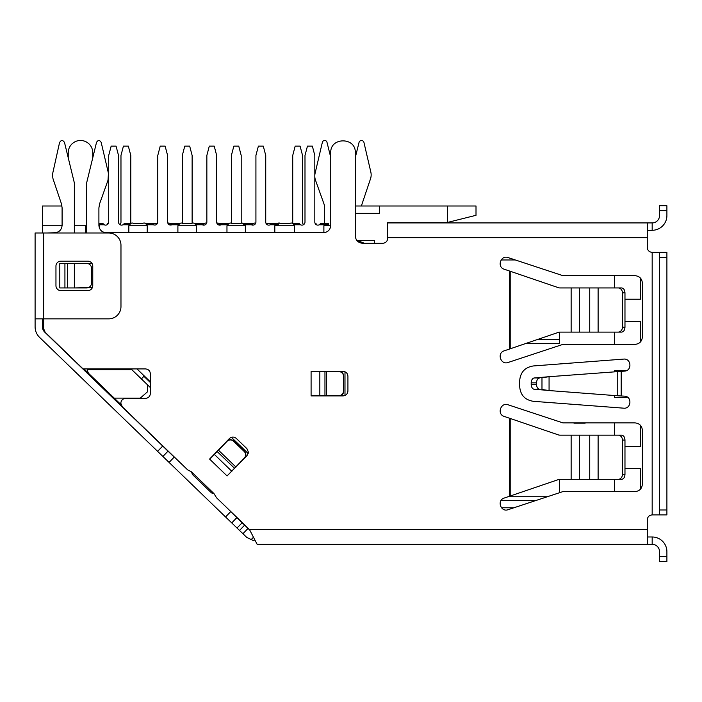 <?xml version="1.0" encoding="UTF-8"?>
<svg xmlns="http://www.w3.org/2000/svg" width="702" height="702" viewBox="0 0 702 702"><rect width="100%" height="100%" fill="white"/><g stroke="black" fill="none" stroke-linecap="round" stroke-linejoin="round"><path stroke-width="1.05" d="M253.466 223.534L250.166 223.534L251.404 224.763L244.524 224.763A2.457 2.457 0 0 1 244.621 225.746L242.181 223.043L241.111 223.289A2.457 2.457 0 0 1 240.04 223.534L232.546 223.534A2.457 2.457 0 0 1 231.476 223.289A2.457 2.457 0 0 0 227.966 225.746A2.457 2.457 0 0 1 228.062 224.763L221.191 224.763A3.071 3.071 0 0 1 216.664 222.06L216.664 155.449L214.215 146.121L209.301 146.121L206.853 155.449L206.853 222.06A3.071 3.071 0 0 1 202.325 224.763L195.454 224.763A2.457 2.457 0 0 1 195.551 225.746A2.457 2.457 0 0 0 192.041 223.289A2.457 2.457 0 0 1 190.97 223.534L183.476 223.534A2.457 2.457 0 0 1 182.406 223.289A2.457 2.457 0 0 0 178.896 225.746L178.992 224.763L172.104 224.763C169.586 225.544 168.085 224.64 167.594 222.034L167.594 155.458L165.137 146.121L160.231 146.121L157.783 155.449L157.783 222.06C157.283 224.649 155.774 225.553 153.255 224.763L146.376 224.763L146.49 225.5A2.457 2.457 0 0 0 142.971 223.289A2.457 2.457 0 0 1 141.901 223.534L134.398 223.534A2.457 2.457 0 0 1 133.336 223.289A2.457 2.457 0 0 0 129.817 225.746A2.457 2.457 0 0 1 129.923 224.763L123.043 224.763A3.071 3.071 0 0 1 118.524 222.06L118.524 155.449L116.067 146.121L111.162 146.121L108.705 155.449L108.705 175.035M328.308 225.746L328.308 223.534L320.568 223.534L319.331 224.763A3.071 3.071 0 0 1 314.812 222.06L314.812 155.449L312.355 146.121L307.45 146.121L304.993 155.449L304.993 222.06A3.071 3.071 0 0 1 300.474 224.763L293.594 224.763A2.457 2.457 0 0 1 293.699 225.746A2.457 2.457 0 0 0 290.189 223.289A2.457 2.457 0 0 1 289.119 223.534L281.616 223.534A2.457 2.457 0 0 1 280.546 223.289L279.475 223.043L277.036 225.746A2.457 2.457 0 0 1 277.141 224.763L270.261 224.763L271.498 223.534L277.659 223.859M141.383 378.913L143.901 376.298L150.377 382.546M585.196 423.139L573.911 423.139L585.196 423.139M87.61 368.91L87.61 370.331A4.905 4.905 0 0 0 89.101 373.859L121.016 404.677M98.912 225.746L99.386 225.746L99.386 227.983M104.396 232.494L128.826 232.494L128.826 225.746L147.227 225.746L147.227 232.494L177.896 232.494L177.896 225.746L196.297 225.746L196.297 232.494L226.965 232.494L226.965 225.746L245.367 225.746L245.367 232.494L274.807 232.494L274.807 225.746L294.436 225.746L294.436 232.494L323.885 232.494L323.885 225.746L330.747 225.746M374.429 243.287L374.429 240.347L374.429 243.287M356.765 240.347L374.429 240.347M83.977 368.91L114.233 398.122L140.277 398.122L147.639 391.681L147.639 384.95L131.028 368.91M87.61 369.682L131.827 369.682M147.639 384.95L150.21 387.434A7.362 7.362 0 0 0 150.377 387.592M344.989 395.489L344.989 371.779M355.291 205.993L379.343 205.993L379.343 213.355L355.291 213.355M447.551 222.429L447.551 205.993L476.009 205.993L476.009 215.312L446.569 222.674L387.679 222.674M150.377 381.862L136.96 368.91L150.377 381.862M447.551 205.993L379.343 205.993M546.744 496.744L508.055 496.744L546.744 496.744M535.389 500.544L501.026 500.544M559.433 479.352L559.433 492.497M614.636 491.593L614.636 479.326M624.973 468.524L640.399 468.524L640.399 489.233M627.711 397.376L614.636 397.376L614.636 395.542M614.636 371.718L614.636 370.384L626.947 370.384M614.636 344.375L614.636 332.107M624.973 321.314L640.399 321.314L640.399 342.014M640.399 278.027L640.399 299.227L624.973 299.227M614.636 287.943L614.636 275.675M640.399 425.245L640.399 446.446L624.973 446.446M614.636 435.161L614.636 422.894M559.433 332.134L559.433 343.515L525.693 343.515M559.433 339.654L537.021 339.654L559.433 339.654M292.725 223.534L299.236 223.534L300.474 224.763M319.331 224.763L328.308 224.763M270.261 224.763A3.071 3.071 0 0 1 265.733 222.06L265.733 155.449L263.285 146.121L258.38 146.121L255.923 155.449L255.923 222.06A3.071 3.071 0 0 1 251.404 224.763L252.597 224.763A2.457 2.457 0 0 0 252.518 225.114A2.457 2.457 0 0 1 255.712 223.175M244.524 224.763L243.655 223.534L250.166 223.534M204.396 223.534L201.097 223.534L202.325 224.763L203.527 224.763A2.457 2.457 0 0 0 203.448 225.114A2.457 2.457 0 0 1 206.642 223.175M216.874 223.175A2.457 2.457 0 0 1 220.068 225.114A2.457 2.457 0 0 0 219.989 224.763L221.191 224.763L222.42 223.534L219.121 223.534M228.931 223.534L222.42 223.534M201.097 223.534L194.586 223.534M179.861 223.534L170.051 223.534M179.203 224.28L178.992 224.763M146.376 224.763L146.174 224.28M145.516 223.534L152.018 223.534L153.255 224.763M167.804 223.166A2.457 2.457 0 0 1 170.998 225.105A2.457 2.457 0 0 0 170.919 224.763L172.104 224.763L173.35 223.534M108.705 177.071L108.705 222.06A3.071 3.071 0 0 1 104.186 224.763L98.903 224.763M98.903 223.534L102.948 223.534L104.186 224.763M123.043 224.763L124.28 223.534L130.791 223.534M276.851 223.534A2.457 2.457 0 0 0 277.922 223.289A2.457 2.457 0 0 1 279.238 223.06M85.398 232.985L85.398 225.746L74.359 225.746M62.083 225.746L42.462 225.746L42.462 232.985M85.398 225.746L86.636 225.746M42.462 325.693A7.362 7.362 0 0 0 43.831 329.975M61.96 205.993L42.462 205.993L42.462 225.746M266.111 223.534L271.498 223.534M146.665 223.534A2.457 2.457 0 0 1 145.604 223.289A2.457 2.457 0 0 0 144.287 223.06M152.018 223.534L157.397 223.534M357.651 241.321L359.468 241.321L364.373 243.287M131.028 223.376A3.071 3.071 0 0 1 130.791 222.183L130.791 155.449L128.334 146.121L123.429 146.121L120.972 155.449L120.972 222.183A3.071 3.071 0 0 1 119.831 224.579M107.485 224.517L107.485 223.534L108.327 223.534M192.295 223.183A3.071 3.071 0 0 1 192.129 222.183L192.129 155.449L189.68 146.121L184.766 146.121L182.318 155.449L182.318 222.183A3.071 3.071 0 0 1 182.151 223.183M241.365 223.183A3.071 3.071 0 0 1 241.198 222.183L241.198 155.449L238.75 146.121L233.845 146.121L231.388 155.449L231.388 222.183A3.071 3.071 0 0 1 231.221 223.183M316.04 224.517L316.04 223.534L315.189 223.534M292.488 223.376A3.071 3.071 0 0 0 292.725 222.183L292.725 155.449L295.182 146.121L300.087 146.121L302.544 155.449L302.544 222.183A3.071 3.071 0 0 0 303.685 224.579M361.565 205.993A12.267 12.267 0 0 1 362.083 203.843L370.516 178.782A12.267 12.267 0 0 0 370.84 172.095L363.996 142.681A2.527 2.527 0 0 0 359.038 142.445L355.291 157.52M652.176 222.92A7.362 7.362 0 0 0 659.538 215.558L659.538 210.653L666.9 210.653L666.9 215.558A14.724 14.724 0 0 1 652.176 230.282L652.176 222.92L387.679 222.92L387.679 238.382C387.381 241.356 385.749 242.997 382.765 243.287L362.653 243.287C358.187 242.848 355.738 240.391 355.291 235.925L355.291 152.746C356.054 136.908 329.993 136.934 330.756 152.746L330.756 225.377C330.317 229.844 327.86 232.292 323.394 232.739L106.256 232.739C101.79 232.292 99.342 229.844 98.903 225.377L98.903 207.871L99.614 203.747L108.003 180.274L108.45 173.333L101.185 142.409C99.658 139.926 98.104 139.9 96.525 142.348L86.627 182.941L86.636 232.985M74.359 232.985L74.359 182.941L64.496 142.445C62.715 139.821 61.056 139.9 59.53 142.681L52.369 174.868L53.01 178.782L61.451 203.843L62.092 207.757L62.092 225.377C61.644 229.844 59.196 232.292 54.73 232.739L47.06 232.985M43.726 329.396L45.182 332.327L83.073 368.91L145.472 368.91C148.447 369.208 150.079 370.84 150.377 373.815L150.377 393.445C150.079 396.428 148.447 398.06 145.472 398.359L125.719 398.359C122.727 398.648 121.095 400.289 120.814 403.264L122.306 406.791L174.307 457.002L169.077 462.416L225.553 516.953L230.791 511.539L249.526 529.624L216.549 497.779L213.952 493.567L191.418 471.814L187.636 469.866L122.306 406.791M247.043 455.598L248.42 452.193L246.92 448.666L236.328 438.434C233.985 436.583 231.669 436.618 229.396 438.557L209.591 459.073L227.062 475.947L247.043 455.598M227.062 475.947L244.314 458.081A4.66 4.66 0 0 0 244.199 451.491L233.608 441.26A4.66 4.66 0 0 0 227.009 441.374L209.766 459.24M227.009 441.374L226.834 441.207A4.905 4.905 0 0 1 233.775 441.084L244.366 451.307A4.905 4.905 0 0 1 244.489 458.248L244.314 458.081M330.756 157.45L326.974 142.234A2.378 2.378 0 0 0 322.341 142.409L315.128 173.157A12.267 12.267 0 0 0 314.812 175.202M314.812 176.895A12.267 12.267 0 0 0 315.461 180.081L323.912 203.747A12.267 12.267 0 0 1 324.631 207.871L324.631 223.534M92.769 157.476L92.769 152.746A12.267 12.267 0 0 0 80.502 140.479A12.267 12.267 0 0 0 68.234 152.746L68.234 157.494M64.926 263.408L59.802 263.408L59.802 287.943L86.627 287.943A4.905 4.905 0 0 0 91.532 283.038L91.532 268.313A4.905 4.905 0 0 0 86.627 263.408L64.926 263.408L64.926 287.943M91.418 263.531L74.359 263.408L74.359 287.943L92.436 287.451M642.365 430.247C641.926 425.781 639.469 423.332 635.003 422.894L562.934 422.894L508.134 404.808C500.772 401.948 496.621 414.233 504.212 416.426L509.433 418.208L509.433 496.27L504.212 498.051C496.621 500.245 500.772 512.53 508.134 509.678L562.934 491.593L635.003 491.593C639.469 491.154 641.926 488.697 642.365 484.231L642.365 430.247M504.238 350.825L504.212 350.833C496.621 353.027 500.772 365.312 508.134 362.46L562.934 344.375L635.003 344.375C639.469 343.936 641.926 341.479 642.365 337.013L642.365 283.038C641.926 278.571 639.469 276.114 635.003 275.675L562.934 275.675L508.134 257.59C500.772 254.738 496.621 267.023 504.212 269.217L509.433 270.99L509.433 349.061L504.238 350.825M617.751 371.481L617.751 395.779L624.534 396.156C632.3 396.402 631.335 409.117 623.622 408.169L533.292 401.307C524.947 399.938 520.419 395.042 519.682 386.627L519.682 380.642C520.419 372.218 524.947 367.33 533.292 365.961L623.622 359.099C631.317 358.16 632.335 370.849 624.499 371.121L549.069 376.702L536.618 377.781L539.733 377.948A4.905 3.361 90 0 0 536.547 382.853L536.547 384.415A4.905 3.361 90 0 0 539.733 389.312L534.371 389.312A4.905 3.361 -90 0 1 531.186 384.415L531.186 382.853A4.905 3.361 -90 0 1 534.371 377.948L536.618 377.781M347.929 376.272C347.639 373.297 346.007 371.656 343.024 371.367L311.091 371.367L311.091 395.902L343.024 395.902C346.007 395.603 347.639 393.971 347.929 390.996L347.929 376.272M45.182 332.327L43.691 328.799L43.691 318.857L108.705 318.857A12.267 12.267 0 0 0 120.972 306.59L120.972 245.252A12.267 12.267 0 0 0 108.705 232.985L43.691 232.985L43.691 318.857L35.1 318.857L35.1 326.816A14.724 14.724 0 0 0 39.593 337.399L162.899 456.458L168.015 451.158L162.899 456.458L168.015 451.158L162.899 456.458L169.077 462.416M647.27 222.92L647.27 247.455C647.569 250.438 649.201 252.071 652.176 252.369L652.176 514.899C649.201 515.198 647.569 516.83 647.27 519.805L647.27 544.34L652.176 544.34L652.176 536.986A14.724 14.724 0 0 1 666.9 551.702L666.9 556.607L659.538 556.607L659.538 551.702A7.362 7.362 0 0 0 652.176 544.34M338.855 371.612L338.855 371.367A4.905 4.905 0 0 1 343.761 376.272L343.761 390.996A4.905 4.905 0 0 1 338.855 395.902L338.855 395.656A4.66 4.66 0 0 0 343.515 390.996L343.515 376.272A4.66 4.66 0 0 0 338.855 371.612L311.091 371.612M311.091 395.656L338.855 395.656M404.852 544.34L385.231 544.34L404.852 544.34M492.699 544.34L482.879 544.34M605.563 544.34L598.552 544.34L605.563 544.34M598.552 544.34L493.673 544.34M230.677 511.644L225.561 516.953L230.677 511.661L248.034 528.422L242.918 533.713L246.744 537.407L253.738 540.751L254.747 539.706L257.151 544.34L647.27 544.34M622.42 292.848L622.42 327.202A4.905 4.186 90 0 1 618.234 332.107L621.647 332.107C623.657 331.792 624.762 330.159 624.973 327.202L624.973 292.848L622.42 292.848A4.905 4.186 90 0 0 618.234 287.943L559.977 287.943A4.905 4.896 90 0 1 558.397 287.68L509.433 270.99M618.234 287.943L621.647 287.943C623.657 288.259 624.762 289.891 624.973 292.848M622.42 440.066L622.42 474.412A4.905 4.186 90 0 1 618.234 479.326L621.647 479.326C623.657 479.01 624.762 477.378 624.973 474.412L624.973 440.066L622.42 440.066A4.905 4.186 90 0 0 618.234 435.161L559.977 435.161A4.905 4.896 90 0 1 558.397 434.898L509.433 418.208M618.234 435.161L621.647 435.161C623.657 435.468 624.762 437.109 624.973 440.066M510.205 271.253L510.205 348.797L558.397 332.371A4.905 4.896 90 0 1 559.977 332.107L618.234 332.107M510.205 418.471L510.205 496.016L558.397 479.589A4.905 4.896 90 0 1 559.977 479.326L618.234 479.326M534.371 389.312L539.733 389.312M652.176 514.899L659.538 514.899L659.538 252.369L666.9 252.369L652.176 252.369M536.618 389.487L547.341 390.303L541.979 389.487L541.979 377.781L547.341 376.965M547.341 390.303L549.069 390.558L549.069 376.702M659.538 210.653L659.538 205.747L666.9 205.747L659.538 205.747M666.9 210.653L666.9 205.747M617.751 395.779L549.069 390.558M482.879 222.92L598.552 222.92M652.176 230.282L647.27 230.282M659.538 514.899L666.9 514.899L666.9 252.369L659.538 252.369M213.952 493.567L211.53 492.936L192.541 474.596L191.418 471.814M510.205 348.797L509.433 349.061M510.205 496.016L509.433 496.27M659.538 556.607L659.538 561.521L666.9 561.521L666.9 556.607M257.151 544.34L249.526 529.624L647.27 529.624M647.27 536.986L652.176 536.986M42.462 318.857L42.462 326.816A7.362 7.362 0 0 0 44.709 332.107L174.193 457.125M35.1 232.985L35.1 318.857L35.1 232.985L43.691 232.985M92.761 266.067L92.761 285.696A4.905 4.905 0 0 1 87.855 290.602L60.863 290.602A4.905 4.905 0 0 1 55.958 285.696L55.958 266.067A4.905 4.905 0 0 1 60.863 261.153L87.855 261.153A4.905 4.905 0 0 1 92.761 266.067M236.855 517.628L231.739 522.92L237.03 528.036L242.146 522.736M242.918 533.713L237.03 528.036M248.034 528.422L249.772 530.107M248.21 453.597A4.905 4.905 0 0 0 247.859 453.22L231.976 437.881A4.905 4.905 0 0 0 231.3 437.337M225.561 516.953L231.739 522.92M501.482 507.783L513.785 507.783M515.25 259.968L501.114 259.968M621.2 395.91L621.2 371.349M387.679 237.645L647.27 237.645M67.524 263.408L67.524 287.943M326.588 395.902L326.588 371.367M324.956 395.902L324.956 371.367M319.831 371.367L319.831 395.902M214.215 454.282L231.862 471.323M234.661 468.427L217.015 451.386M235.969 467.076L218.313 450.035M622.42 327.202L624.973 327.202M622.42 474.412L624.973 474.412M598.113 332.107L598.113 287.943M598.113 479.326L598.113 435.161M589.733 287.943L589.733 332.107M589.733 435.161L589.733 479.326M579.448 287.943L579.448 332.107M579.448 435.161L579.448 479.326M539.733 377.948L534.371 377.948M531.186 382.853L536.547 382.853M536.547 384.415L531.186 384.415M571.138 287.943L571.138 332.107M571.138 435.161L571.138 479.326M659.538 257.274L666.9 257.274M666.9 509.994L659.538 509.994M251.219 539.548L253.466 537.232M239.531 530.44L244.638 525.149M157.608 451.342L162.715 446.042"/></g></svg>
